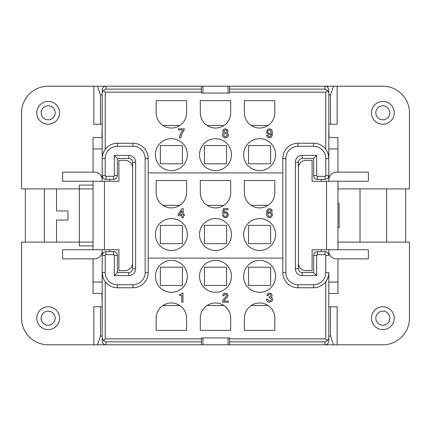 <?xml version="1.0" encoding="UTF-8"?>
<svg xmlns="http://www.w3.org/2000/svg" width="431" height="431" viewBox="0 0 431 431"><rect width="100%" height="100%" fill="white"/><g stroke="black" fill="none" stroke-linecap="round" stroke-linejoin="round"><path stroke-width="0.65" d="M202.953 93.048L202.953 86.2L228.047 86.2L228.047 93.048M167.54 344.8L201.428 344.8L201.428 341.858L105.978 341.858L103.435 340.619L102.174 338.071L102.174 340.969A3.831 3.804 90 0 0 105.978 344.8L167.54 344.8M102.174 304.749L101.942 293.463M132.597 162.261A3.804 3.804 0 0 0 128.794 158.457A3.804 3.804 0 0 1 132.597 162.261L135.636 162.261L135.636 268.739L132.597 268.739L132.597 162.261A3.804 3.804 0 0 0 128.794 158.457L117.383 158.457L117.383 175.568A3.804 3.804 0 0 1 113.579 179.371L105.978 179.371A3.804 3.804 0 0 1 102.174 175.568L102.174 181.273L102.174 175.568L102.858 177.744M117.383 158.457L114.344 155.413L114.344 175.568A0.76 0.76 0 0 1 113.579 176.327L105.978 176.327L105.978 179.371M202.953 337.952L202.953 344.8L228.047 344.8L228.047 337.952M207.095 125.502L223.904 125.502M337.952 203.33L339.095 203.33L339.095 227.67L337.952 227.67M44.366 188.88L44.366 242.12M97.503 86.2L100.477 94.965L100.477 124.23L93.839 124.23L93.839 86.2L105.978 86.2A3.804 3.804 0 0 0 102.174 90.004L102.174 90.031A3.831 3.804 90 0 1 105.978 86.2L201.428 86.2L201.428 93.048L229.572 93.048L229.572 86.2L325.022 86.2A3.804 3.804 0 0 1 328.826 90.004L328.826 92.929L327.565 90.381L325.022 89.142L325.022 86.2A3.831 3.804 90 0 1 328.826 90.031M329.058 137.537L328.826 126.251M105.212 281.669L105.212 338.841L201.428 338.841L201.428 337.952L229.572 337.952L229.572 344.8L325.022 344.8A3.804 3.804 0 0 0 328.826 340.996L328.826 340.969A3.831 3.804 90 0 1 325.022 344.8L325.022 341.858L327.565 340.619L328.826 338.071L328.826 273.302M328.686 254.403L327.339 252.415M327.151 252.28L325.944 251.742M25.354 188.88L25.354 242.12M102.174 126.251L101.942 137.537M316.656 175.568A0.76 0.76 0 0 0 317.421 176.327L317.421 179.371A3.804 3.804 0 0 1 313.617 175.568L313.617 158.457L316.656 155.413L316.656 175.568L313.617 175.568A3.804 3.804 0 0 0 317.421 179.371L325.022 179.371A3.804 3.804 0 0 0 328.826 175.568L328.826 92.929M325.022 179.371L325.022 176.327A0.76 0.76 0 0 0 325.788 175.568L328.826 175.568L328.826 181.273L328.826 175.568L328.142 177.744M360.014 242.12L360.014 188.88M386.634 188.88L386.634 242.12M102.174 340.969L102.174 340.996A3.804 3.804 0 0 0 105.978 344.8L105.978 341.858M329.058 293.463L337.952 293.463L328.826 293.463L328.826 304.749M405.646 242.12L405.646 188.88M105.978 251.629L105.978 254.673A0.76 0.76 0 0 0 105.212 255.432L102.174 255.432A3.804 3.804 0 0 1 105.978 251.629L113.579 251.629A3.804 3.804 0 0 1 117.383 255.432L117.383 272.543L114.344 275.587L128.794 275.587A6.848 6.848 0 0 0 135.636 268.739M182.415 276.346L182.415 285.473L160.359 285.473L160.359 267.22L182.415 267.22L182.415 276.346M204.472 243.644L226.528 243.644L226.528 225.386L204.472 225.386L204.472 243.644M226.528 154.654L226.528 163.78L204.472 163.78L204.472 145.527L226.528 145.527L226.528 154.654M182.415 243.644L182.415 225.386L160.359 225.386L160.359 243.644L182.415 243.644M270.641 267.22L248.585 267.22L248.585 285.473L270.641 285.473L270.641 267.22M160.359 145.527L182.415 145.527L182.415 163.78L160.359 163.78L160.359 145.527M248.585 145.527L270.641 145.527L270.641 163.78L248.585 163.78L248.585 145.527M226.528 285.473L204.472 285.473L204.472 267.22L226.528 267.22L226.528 285.473M248.585 243.644L270.641 243.644L270.641 225.386L248.585 225.386L248.585 243.644M251.208 125.502L268.017 125.502M162.983 205.361L179.792 205.361M268.017 305.498L251.208 305.498M179.792 305.498L162.983 305.498M251.208 205.361L268.017 205.361M207.095 205.361L223.904 205.361M223.904 305.498L207.095 305.498M105.821 179.371L104.841 179.199M162.983 125.502L179.792 125.502M102.174 249.727L102.174 272.543L103.09 277.753M102.174 273.302L102.174 338.071M105.212 338.841L103.435 340.619M201.428 338.841L201.428 341.858M102.174 90.031L102.174 175.568L105.212 175.568A0.76 0.76 0 0 0 105.978 176.327M201.428 92.159L105.212 92.159L103.435 90.381L102.174 92.929M103.435 90.381L105.978 89.142L105.978 86.2M231.474 276.346A15.974 15.974 0 0 1 215.5 292.32A15.974 15.974 0 0 1 199.526 276.346A15.974 15.974 0 0 1 215.5 260.372A15.974 15.974 0 0 1 231.474 276.346M200.286 318.18A15.214 15.214 0 0 1 215.5 302.966A15.214 15.214 0 0 1 230.714 318.18L230.714 330.351L200.286 330.351L200.286 318.18M275.587 276.346A15.974 15.974 0 0 1 258.53 292.283A15.974 15.974 0 0 1 243.644 276.346A15.974 15.974 0 0 1 259.613 260.372A15.974 15.974 0 0 1 275.587 276.346M244.404 318.18A15.214 15.214 0 0 1 259.613 302.966A15.214 15.214 0 0 1 274.827 318.18L274.827 330.351L244.404 330.351L244.404 318.18M187.356 276.346A15.974 15.974 0 0 1 172.47 292.283A15.974 15.974 0 0 1 155.413 276.346A15.974 15.974 0 0 1 171.387 260.372A15.974 15.974 0 0 1 187.356 276.346M156.173 318.18A15.214 15.214 0 0 1 171.387 302.966A15.214 15.214 0 0 1 186.596 318.18L186.596 330.351L156.173 330.351L156.173 318.18M313.617 158.457L302.206 158.457A3.804 3.804 0 0 0 298.403 162.261L298.403 268.739A3.804 3.804 0 0 0 302.206 272.543L313.617 272.543L313.617 255.432A3.804 3.804 0 0 1 317.421 251.629L325.022 251.629A3.804 3.804 0 0 1 328.826 255.432L325.788 255.432L325.788 272.543L328.826 272.543A15.214 15.214 0 0 1 313.617 287.757L298.026 287.757L298.026 284.713A12.17 12.17 0 0 1 285.855 272.543L285.855 158.457A12.17 12.17 0 0 1 298.026 146.287L313.617 146.287A12.17 12.17 0 0 1 325.788 158.457L328.826 158.457A15.214 15.214 0 0 0 313.617 143.243L313.617 146.287M268.249 294.906L268.13 295.704L266.875 295.704L266.994 294.675L267.904 293.538L269.159 293.08L271.099 293.538L272.009 294.675L272.009 296.275L271.325 297.185L272.354 298.327L272.581 299.696L272.009 301.064L270.754 301.98L268.249 301.98L266.649 300.493L266.423 299.125L267.791 299.125L268.249 300.493L269.273 300.951L270.302 300.838L271.099 300.041L271.212 299.125L270.754 298.214L269.273 297.756L269.273 296.733L270.189 296.614L270.754 296.049L270.754 294.906L269.731 294.222L268.815 294.335L268.249 294.906M181.785 295.591L179.619 295.591L179.619 294.675L181.214 294.222L182.017 293.08L182.927 293.08L182.927 302.206L181.785 302.206L181.785 295.591M226.814 295.704L226.13 294.335L224.416 294.562L224.077 295.704L222.822 295.704L222.935 294.675L223.845 293.538L225.785 293.08L227.04 293.538L228.069 295.246L227.498 296.959L224.761 299.583L223.964 301.064L228.408 301.064L228.408 302.206L222.364 302.206L223.048 299.928L226.814 295.704M105.821 251.629L104.846 251.801M103.661 252.415L102.395 254.15M117.383 272.543L128.794 272.543L117.383 272.543M128.794 272.543A3.804 3.804 0 0 0 132.597 268.739A3.804 3.804 0 0 1 128.794 272.543L128.794 275.587M325.788 272.543A12.17 12.17 0 0 1 313.617 284.713L313.617 287.757L298.026 287.757A15.214 15.214 0 0 1 282.811 272.543L282.811 158.457A15.214 15.214 0 0 1 298.026 143.243L313.617 143.243M102.319 156.334L103.111 153.188L104.555 150.279M244.404 112.82A15.214 15.214 0 0 0 259.613 128.034A15.214 15.214 0 0 0 274.827 112.82L274.827 100.649L244.404 100.649L244.404 112.82M186.596 100.649L156.173 100.649L156.173 112.82A15.214 15.214 0 0 0 171.387 128.034A15.214 15.214 0 0 0 186.596 112.82L186.596 100.649M200.286 112.82A15.214 15.214 0 0 0 215.5 128.034A15.214 15.214 0 0 0 230.714 112.82L230.714 100.649L200.286 100.649L200.286 112.82M155.413 154.654A15.974 15.974 0 0 1 171.387 138.68A15.974 15.974 0 0 1 187.356 154.654A15.974 15.974 0 0 1 171.387 170.628A15.974 15.974 0 0 1 155.413 154.654M275.587 154.654A15.974 15.974 0 0 1 258.53 170.59A15.974 15.974 0 0 1 243.644 154.654A15.974 15.974 0 0 1 259.613 138.68A15.974 15.974 0 0 1 275.587 154.654M199.526 154.654A15.974 15.974 0 0 1 215.5 138.68A15.974 15.974 0 0 1 231.474 154.654A15.974 15.974 0 0 1 215.5 170.628A15.974 15.974 0 0 1 199.526 154.654M228.468 134.838L227.897 136.778L226.641 137.694L225.047 137.92L222.875 136.778L222.31 134.838L223.56 132.899L222.875 131.988L222.762 130.959L223.791 129.252L225.731 128.794L227.439 129.704L228.01 131.417L227.212 132.899L228.468 134.838M178.305 129.936L178.305 128.794L184.242 128.794L184.242 129.817L181.386 134.838L180.815 137.92L179.447 137.92L179.679 136.094L181.386 131.988L182.873 129.936L178.305 129.936M268.535 134.612L266.934 133.357L266.477 131.304L267.963 129.133L270.242 128.907L271.498 129.704L272.295 131.191L272.295 135.523L271.158 137.349L268.987 137.92L267.279 137.01L266.595 135.296L267.732 135.296L268.535 136.552L269.784 136.778L270.927 135.867L271.385 133.696L270.242 134.612L268.535 134.612M117.383 146.287L117.383 143.243A15.214 15.214 0 0 0 102.174 158.457L102.174 158.457A15.214 15.214 0 0 1 117.383 143.243L132.974 143.243A15.214 15.214 0 0 1 148.189 158.457L148.189 272.543A15.214 15.214 0 0 1 132.974 287.757L117.383 287.757A15.214 15.214 0 0 1 102.174 272.543A15.214 15.214 0 0 0 117.383 287.757L117.383 284.713L132.974 284.713A12.17 12.17 0 0 0 145.145 272.543L145.145 158.457A12.17 12.17 0 0 0 132.974 146.287L117.383 146.287A12.17 12.17 0 0 0 105.212 158.457L105.212 175.568M229.572 344.8L228.047 344.8M202.953 344.8L201.428 344.8M148.189 172.906L282.811 172.906M230.714 180.514L200.286 180.514L200.286 192.684A15.214 15.214 0 0 0 215.5 207.893A15.214 15.214 0 0 0 230.714 192.684L230.714 180.514M199.526 234.512A15.974 15.974 0 0 1 215.5 218.544A15.974 15.974 0 0 1 231.474 234.512A15.974 15.974 0 0 1 215.5 250.486A15.974 15.974 0 0 1 199.526 234.512M243.644 234.512A15.974 15.974 0 0 1 272.241 224.734A15.974 15.974 0 0 1 259.613 250.486A15.974 15.974 0 0 1 243.644 234.512M187.356 234.512A15.974 15.974 0 0 1 171.387 250.486A15.974 15.974 0 0 1 155.413 234.512A15.974 15.974 0 0 1 171.387 218.544A15.974 15.974 0 0 1 187.356 234.512M244.404 192.684A15.214 15.214 0 0 0 259.613 207.893A15.214 15.214 0 0 0 274.827 192.684L274.827 180.514L244.404 180.514L244.404 192.684M156.173 192.684A15.214 15.214 0 0 0 171.387 207.893A15.214 15.214 0 0 0 186.596 192.684L186.596 180.514L156.173 180.514L156.173 192.684M282.811 258.094L148.189 258.094M184.409 215.726L183.272 215.726L183.272 217.784L182.017 217.784L182.017 215.726L178.138 215.726L178.138 214.471L182.017 208.652L183.272 208.652L183.272 214.59L184.409 214.59L184.409 215.726M226.814 212.079L228.295 214.358L227.843 216.41L226.243 217.666L223.964 217.439L222.477 215.274L223.619 215.155L224.529 216.41L225.672 216.642L226.927 215.726L227.159 214.245L226.701 213.334L225.672 212.763L224.416 212.989L223.732 213.674L222.59 213.674L223.28 208.652L227.956 208.652L227.956 209.795L224.19 209.795L223.845 212.305L225.101 211.734L226.814 212.079M271.04 217.439L269.903 217.784L268.19 217.439L266.708 215.387L266.708 211.05L267.845 209.224L269.219 208.652L271.385 209.224L272.414 211.05L271.271 211.276L270.474 210.026L269.219 209.795L268.303 210.366L267.845 211.276L267.619 212.876L268.761 211.966L269.903 211.847L271.04 212.192L272.069 213.216L272.527 215.274L271.04 217.439M328.826 340.969L328.826 338.071M328.681 274.666L327.889 277.812L326.445 280.721M229.572 338.841L325.788 338.841L327.565 340.619M298.403 162.261L295.364 162.261L295.364 268.739L298.403 268.739A3.804 3.804 0 0 0 302.206 272.543L302.206 275.587L316.656 275.587L316.656 255.432A0.76 0.76 0 0 1 317.421 254.673L325.022 254.673L325.022 251.629A3.804 3.804 0 0 1 328.826 255.432M313.617 272.543L316.656 275.587M328.826 157.698L327.91 153.247M201.428 86.2L202.953 86.2M228.047 86.2L229.572 86.2M325.788 149.331L325.788 92.159L327.565 90.381M337.161 344.8L333.497 344.8L330.523 336.035L330.523 306.77L337.161 306.77L337.161 344.8L382.83 344.8A26.62 26.62 0 0 0 409.45 318.18L409.45 242.12L337.952 242.12M337.952 188.88L409.45 188.88L409.45 112.82A26.62 26.62 0 0 0 382.83 86.2L337.161 86.2L337.161 124.23L328.826 124.23M337.952 172.147L337.952 137.537L328.826 137.537M337.952 293.463L337.952 258.853M298.403 263.039A7.607 7.607 0 0 0 306.01 270.641L312.092 270.641L312.092 249.727L337.952 249.727L337.952 181.273L312.092 181.273L312.092 160.359L306.01 160.359A7.607 7.607 0 0 0 298.403 167.961M337.161 86.2L325.022 86.2M330.523 124.23L330.523 94.965L333.497 86.2M328.826 94.922L330.523 94.965M328.826 179.754A7.607 7.607 0 0 1 336.433 172.147L368.376 172.147L368.376 181.273L337.952 181.273M330.523 336.035L328.826 336.078M328.826 306.77L330.523 306.77M328.826 249.727L328.826 251.246A7.607 7.607 0 0 0 336.433 258.853L368.376 258.853L368.376 249.727L337.952 249.727M333.497 344.8L325.022 344.8M93.839 86.2L48.17 86.2A26.62 26.62 0 0 0 21.55 112.82L21.55 188.88L79.352 188.88L79.352 245.923L93.048 245.923M93.048 242.12L21.55 242.12L21.55 318.18A26.62 26.62 0 0 0 48.17 344.8L93.839 344.8L93.839 306.77L102.174 306.77L102.174 304.712M93.048 258.853L93.048 293.463L102.174 293.463M102.174 137.537L93.048 137.537L93.048 172.147M132.597 167.961A7.607 7.607 0 0 0 124.99 160.359L118.908 160.359L118.908 181.273L93.048 181.273L93.048 249.727L118.908 249.727L118.908 270.641L124.99 270.641A7.607 7.607 0 0 0 132.597 263.039M93.048 185.077L79.352 185.077L79.352 188.88L93.048 188.88M56.536 242.12L56.536 220.063L67.947 220.063L67.947 210.937L56.536 210.937L56.536 188.88M67.947 220.063L67.947 210.937M100.477 94.965L102.174 94.922M102.174 124.23L100.477 124.23M93.048 181.273L62.624 181.273L62.624 172.147L94.567 172.147A7.607 7.607 0 0 1 102.174 179.754M93.048 249.727L62.624 249.727L62.624 258.853L94.567 258.853A7.607 7.607 0 0 0 102.174 251.246M93.839 344.8L105.978 344.8M100.477 306.77L100.477 336.035L97.503 344.8M102.174 336.078L100.477 336.035M59.58 112.82A11.411 11.411 0 0 1 48.17 124.23A11.411 11.411 0 0 1 36.764 112.82A11.411 11.411 0 0 1 48.17 101.414A11.411 11.411 0 0 1 59.58 112.82M55.19 112.82A7.02 7.02 0 0 1 48.17 119.84A7.02 7.02 0 0 1 41.155 112.82A7.02 7.02 0 0 1 48.17 105.805A7.02 7.02 0 0 1 55.19 112.82M59.58 318.18A11.411 11.411 0 0 1 48.17 329.586A11.411 11.411 0 0 1 36.764 318.18A11.411 11.411 0 0 1 48.17 306.77A11.411 11.411 0 0 1 59.58 318.18M55.19 318.18A7.02 7.02 0 0 1 48.17 325.195A7.02 7.02 0 0 1 41.155 318.18A7.02 7.02 0 0 1 48.17 311.16A7.02 7.02 0 0 1 55.19 318.18M394.236 112.82A11.411 11.411 0 0 1 382.83 124.23A11.411 11.411 0 0 1 371.42 112.82A11.411 11.411 0 0 1 382.83 101.414A11.411 11.411 0 0 1 394.236 112.82M389.845 112.82A7.02 7.02 0 0 1 382.83 119.84A7.02 7.02 0 0 1 375.81 112.82A7.02 7.02 0 0 1 382.83 105.805A7.02 7.02 0 0 1 389.845 112.82M394.236 318.18A11.411 11.411 0 0 1 382.83 329.586A11.411 11.411 0 0 1 371.42 318.18A11.411 11.411 0 0 1 382.83 306.77A11.411 11.411 0 0 1 394.236 318.18M389.845 318.18A7.02 7.02 0 0 1 382.83 325.195A7.02 7.02 0 0 1 375.81 318.18A7.02 7.02 0 0 1 382.83 311.16A7.02 7.02 0 0 1 389.845 318.18M267.845 214.471L268.303 216.071L269.332 216.642L270.474 216.41L271.385 215.155L270.927 213.56L269.903 212.989L268.761 213.216L267.845 214.471M179.393 214.59L182.017 214.59L182.017 210.711L179.393 214.59M270.7 133.012L271.158 132.101L270.7 130.507L269.671 129.936L268.077 130.507L267.619 131.417L268.077 133.012L269.1 133.583L270.7 133.012M223.678 134.838L224.131 136.207L225.16 136.665L226.189 136.552L227.099 135.296L226.641 133.928L225.618 133.47L224.589 133.583L223.678 134.838M224.362 130.275L224.018 130.959L224.362 132.101L225.16 132.446L226.415 132.101L226.754 131.417L226.415 130.275L225.618 129.936L224.362 130.275M117.383 175.568L114.344 175.568M321.224 251.629L321.224 249.727M105.978 254.673L113.579 254.673L113.579 251.629M109.776 181.273L109.776 179.371M113.579 179.371L113.579 176.327M117.383 255.432L114.344 255.432L114.344 275.587M105.212 255.432L105.212 272.543L102.174 272.543M229.572 341.858L325.022 341.858M325.788 338.841L325.788 281.669M135.636 162.261A6.848 6.848 0 0 0 128.794 155.413L114.344 155.413M114.344 255.432A0.76 0.76 0 0 0 113.579 254.673M105.212 272.543A12.17 12.17 0 0 0 117.383 284.713M285.855 272.543L282.811 272.543A15.214 15.214 0 0 0 298.026 287.757M201.428 89.142L105.978 89.142M105.212 92.159L105.212 149.331M325.788 92.159L229.572 92.159M102.174 158.457L105.212 158.457M128.794 158.457L128.794 155.413M109.776 251.629L109.776 249.727M285.855 158.457L282.811 158.457A15.214 15.214 0 0 1 298.026 143.243L298.026 146.287M145.145 158.457L148.189 158.457A15.214 15.214 0 0 0 132.974 143.243L132.974 146.287M145.145 272.543L148.189 272.543A15.214 15.214 0 0 1 132.974 287.757L132.974 284.713M325.788 175.568L325.788 158.457M321.224 179.371L321.224 181.273M313.617 284.713L298.026 284.713M325.788 255.432A0.76 0.76 0 0 0 325.022 254.673M295.364 268.739A6.848 6.848 0 0 0 302.206 275.587M295.364 162.261A6.848 6.848 0 0 1 302.206 155.413L316.656 155.413M325.022 176.327L317.421 176.327M302.206 158.457L302.206 155.413M313.617 255.432L316.656 255.432M317.421 251.629L317.421 254.673M229.572 89.142L325.022 89.142M337.952 148.948L328.826 148.948M337.952 282.052L328.826 282.052M326.547 249.727L326.547 181.273M93.048 282.052L102.174 282.052M93.048 148.948L102.174 148.948M104.453 181.273L104.453 249.727"/></g></svg>
